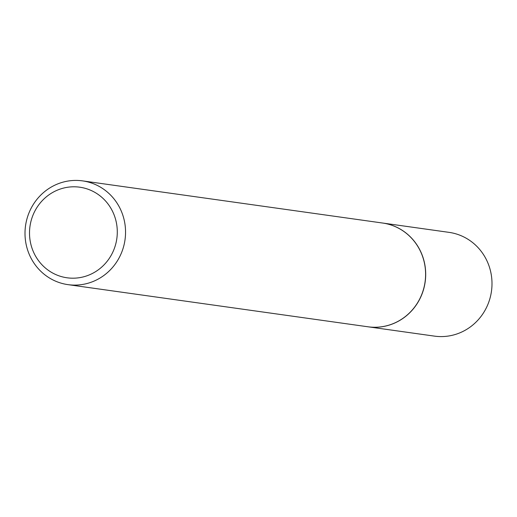 <?xml version="1.0" encoding="UTF-8"?>
<svg xmlns="http://www.w3.org/2000/svg" width="517" height="517" viewBox="0 0 517 517"><rect width="100%" height="100%" fill="white"/><g stroke="black" fill="none" stroke-linecap="round" stroke-linejoin="round"><path stroke-width="0.78" d="M368.091 326.802A52.391 50.233 -82 0 0 368.136 326.809L434.442 336.121A52.391 50.233 -82 0 0 490.685 295.543A52.391 50.233 -82 0 0 449.014 232.359L382.716 223.047A52.391 50.233 -82 0 0 382.664 223.04M368.136 326.809A52.391 50.233 -82 0 0 424.386 286.231A52.391 50.233 -82 0 0 382.716 223.047M67.986 284.641L368.046 326.796A52.391 50.233 -82 0 0 424.289 286.218A52.391 50.233 -82 0 0 382.619 223.034L82.558 180.879A52.391 50.233 -82 0 0 26.315 221.457A52.391 50.233 -82 0 0 67.986 284.641A52.391 50.233 -82 0 0 124.235 244.063A52.391 50.233 -82 0 0 82.558 180.879M116.144 242.363A45.735 43.855 -82 0 0 83.379 187.871A45.735 43.855 -82 0 0 30.658 222.627A45.735 43.855 -82 0 0 63.429 277.118A45.735 43.855 -82 0 0 116.144 242.363"/></g></svg>
